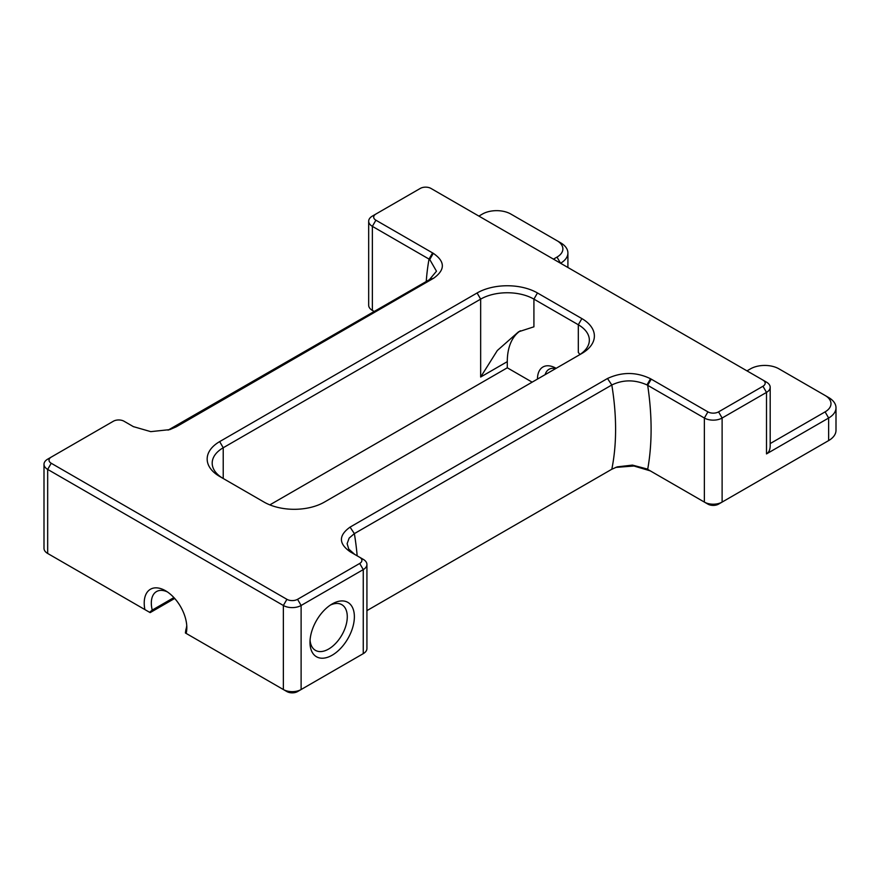 <?xml version="1.0" encoding="UTF-8"?>
<svg xmlns="http://www.w3.org/2000/svg" width="880" height="880" viewBox="0 0 880 880"><rect width="100%" height="100%" fill="white"/><g stroke="black" fill="none" stroke-linecap="round" stroke-linejoin="round"><path stroke-width="1.32" d="M532.147 382.151L507.287 367.796L269.852 504.878M223.168 478.467A37.664 21.747 180 0 1 212.19 463.122A37.664 21.747 180 0 1 223.223 447.755L480.656 299.123A37.664 21.747 180 0 1 533.918 299.123L578.314 324.753A37.664 21.747 180 0 1 589.347 340.12A37.664 21.747 180 0 1 578.369 355.465M520.388 330.781A69.047 39.864 -120 0 0 507.287 361.647L507.287 367.796M537.471 379.082A26.367 15.224 60 0 1 556.116 368.313L556.116 368.313M555.544 368.643A21.34 12.32 -120 0 0 548.999 369.303A21.34 12.32 -120 0 0 545.149 374.649M174.702 598.444L150.15 612.623L51.227 555.511A7.535 4.345 0 0 0 51.227 555.511L47.674 553.465A12.551 7.249 180 0 1 44 548.339L44 464.288A12.551 7.249 0 0 0 47.674 469.403L283.36 605.484A12.551 7.249 0 0 0 301.114 605.484L363.253 569.602A12.551 7.249 0 0 0 366.927 564.476A12.551 7.249 0 0 0 363.253 559.35L359.7 557.304A7.535 4.345 180 0 1 359.7 563.453L297.561 599.324A7.535 4.345 180 0 1 286.913 599.324L51.227 463.254A7.535 4.345 180 0 1 51.227 457.105L113.366 421.234A7.535 4.345 180 0 1 124.025 421.234L133.342 426.613L150.755 431.64L169.84 429.616L176.286 426.8L433.719 278.168C445.357 269.786 445.214 261.503 433.301 253.33L375.903 220.198A7.535 4.345 180 0 1 375.903 214.038L420.299 188.419A7.535 4.345 180 0 1 430.947 188.419L762.96 380.094A7.535 4.345 180 0 1 762.96 380.105A7.535 4.345 180 0 1 762.96 386.254L718.564 411.873A7.535 4.345 180 0 1 707.916 411.873L650.529 378.741C636.361 371.855 622.017 371.778 607.497 378.499L350.053 527.131C338.415 535.513 338.558 543.785 350.471 551.969L363.253 559.35M375.903 220.198L372.361 226.347L372.361 310.398L374.286 311.509L372.361 310.398A12.551 7.249 180 0 1 368.676 305.272L368.676 221.221A12.551 7.249 0 0 0 372.361 226.347L429.737 259.49L436.48 271.216L429.407 279.686L168.091 430.144M286.913 691.581L283.36 689.535L286.913 691.581A7.535 4.345 0 0 0 297.561 691.581L301.114 689.535A12.551 7.249 180 0 1 283.36 689.535L186.153 633.413A30.129 17.391 -120 0 0 186.824 627.649A30.129 17.391 -120 0 0 165.517 590.744A30.129 17.391 -120 0 0 144.892 609.587M186.153 633.413L185.394 632.973L185.911 629.53A25.113 14.498 60 0 0 186.747 625.46M173.91 597.575L152.24 610.093A25.113 14.498 60 0 1 156.519 591.558A25.113 14.498 60 0 1 167.376 591.91M152.24 610.093L149.589 612.304M366.927 564.476L366.927 648.527A12.551 7.249 180 0 1 363.253 653.653L301.114 689.535L301.114 605.484L297.561 599.324M359.7 655.71L363.253 653.653L359.7 655.71A7.535 4.345 0 0 0 359.722 655.688L363.253 653.653L363.253 569.602L359.7 563.453M825.132 442.607A20.086 11.594 0 0 1 825.099 442.629L718.564 504.13A7.535 4.345 0 0 1 707.916 504.13L646.965 468.952L632.445 465.102L617.21 466.873L611.809 469.238L366.927 610.621M615.692 467.412L633.941 466.004L650.342 470.888M354.739 554.433L348.766 549.087L347.127 543.675L349.151 538.087L354.365 533.621L611.809 384.989C623.095 379.555 634.821 379.522 646.965 384.901L704.363 418.022A12.551 7.249 0 0 0 722.117 418.022L722.117 502.084A12.551 7.249 180 0 1 704.363 502.084L707.916 504.13M828.641 397.529L825.099 395.472L828.641 397.529A25.113 14.498 180 0 1 836 407.781L836 430.331A25.113 14.498 180 0 1 828.641 440.583L828.641 418.022L825.099 411.873A20.086 11.594 0 0 0 825.099 395.472L778.932 368.83A20.086 11.594 0 0 0 750.53 368.83L746.977 370.876M650.529 470.998L646.965 468.952M309.991 642.378A31.383 18.117 120 0 0 332.189 655.193A31.383 18.117 120 0 0 354.376 616.759A31.383 18.117 120 0 0 332.189 603.944A31.383 18.117 120 0 0 309.991 642.378M718.564 411.873L722.117 418.022L766.502 392.403A12.551 7.249 0 0 0 770.187 387.277L770.187 445.775C770.132 449.724 768.9 452.43 766.502 453.904L828.641 418.022A25.113 14.498 180 0 0 836 407.781M581.867 318.593L537.471 292.974A42.68 24.64 0 0 0 477.103 292.974L219.67 441.606A42.68 24.64 0 0 0 219.67 476.454L264.055 502.084A42.68 24.64 0 0 0 324.423 502.084L581.867 353.452A42.68 24.64 0 0 0 581.867 318.593L578.314 324.753L578.314 352.429L579.953 354.497M132.572 426.173L133.408 426.646M51.227 457.105L47.674 459.162A12.551 7.249 0 0 0 44 464.288M354.035 554.015L351.142 552.354M375.903 214.038L372.361 216.095A12.551 7.249 0 0 0 368.676 221.221M770.187 387.277A12.551 7.249 0 0 0 766.502 382.151L762.96 380.094L766.502 382.151M330.33 605.099A26.367 15.224 -60 0 1 341.814 604.681A26.367 15.224 -60 0 1 347.281 616.759A26.367 15.224 -60 0 1 335.764 643.291A26.367 15.224 -60 0 1 315.447 650.353A26.367 15.224 -60 0 1 310.068 640.2M553.454 259.149L556.996 257.092A20.086 11.594 0 0 0 556.996 240.691L510.84 214.049A20.086 11.594 0 0 0 482.438 214.049L478.885 216.095M560.549 242.748L556.996 240.691L560.549 242.748A25.113 14.498 180 0 1 567.908 252.989A25.113 14.498 180 0 1 560.549 263.241L556.996 257.092M507.287 361.647L480.656 377.025L497.321 350.515L518.562 331.793L533.918 326.81L533.918 299.123L537.471 292.974M825.099 411.873L770.187 443.575M223.223 478.5L223.223 447.755L219.67 441.606M477.103 292.974L480.656 299.123L480.656 377.025M651.233 379.148L647.68 385.297A276.199 159.456 -120 0 1 647.68 469.359L651.233 471.405M825.099 442.629L828.641 440.583L825.099 442.629M286.913 599.324L283.36 605.484L283.36 689.535M47.674 553.465L47.674 469.403L51.227 463.254M357.17 555.841A251.086 144.969 -120 0 0 354.365 533.621L350.053 527.131M611.809 469.238A251.086 144.969 -120 0 0 611.809 384.989L607.497 378.499M707.916 411.873L704.363 418.022L704.363 502.084M762.96 386.254L766.502 392.403L766.502 453.904M646.965 384.901L650.529 378.741M426.239 281.512A276.199 159.456 60 0 1 429.044 259.072L432.586 252.923M429.407 279.686L433.719 278.168M433.301 253.33L429.737 259.49M171.963 428.318L176.286 426.8M374.286 311.509L372.361 310.398M650.177 470.8L651.189 471.383M133.606 426.756L132.583 426.173M567.908 252.989L567.908 267.487"/></g></svg>
